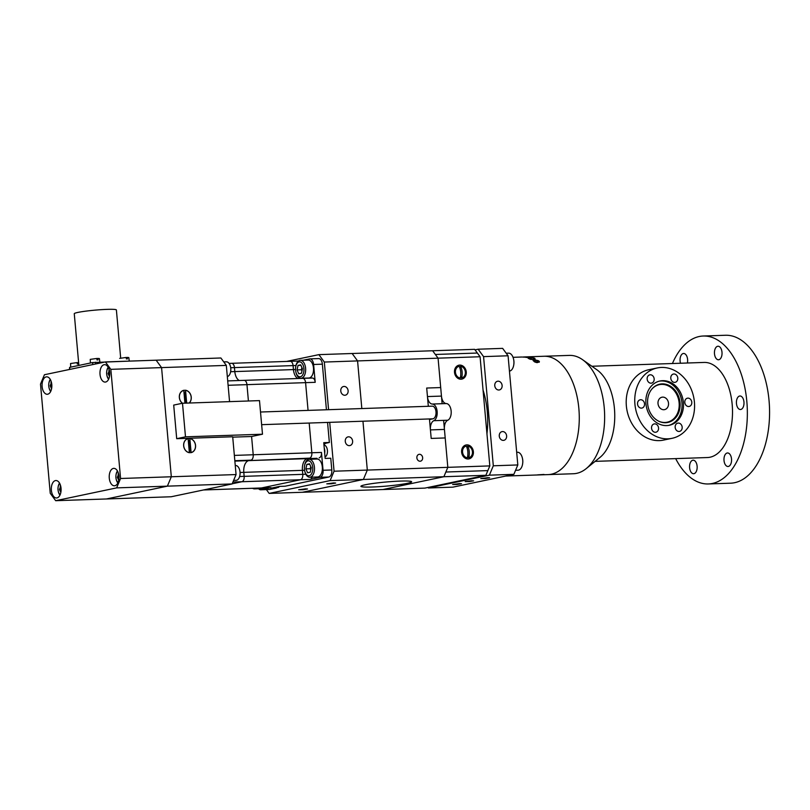 <?xml version="1.0" encoding="UTF-8"?>
<svg xmlns="http://www.w3.org/2000/svg" width="810" height="810" viewBox="0 0 810 810"><rect width="100%" height="100%" fill="white"/><g stroke="black" fill="none" stroke-linecap="round" stroke-linejoin="round"><path stroke-width="1.21" d="M694.413 402.114A35.944 29.626 -101.9 0 1 672.067 438.311A35.944 29.626 -101.9 0 1 635.678 409.222A35.944 29.626 -101.9 0 1 657.274 367.953A35.944 29.626 -101.9 0 1 694.413 402.114M651.544 428.196A4.232 3.483 -101.9 0 1 654.176 423.934A4.232 3.483 -101.9 0 1 658.459 427.356A4.232 3.483 -101.9 0 1 655.918 432.216A4.232 3.483 -101.9 0 1 651.544 428.196M650.288 374.787A4.232 3.483 -101.9 0 1 654.126 378.564A4.232 3.483 -101.9 0 1 651.534 383.13A4.232 3.483 -101.9 0 1 647.251 379.708A4.232 3.483 -101.9 0 1 649.792 374.848A4.232 3.483 -101.9 0 1 650.288 374.787M673.92 373.987A4.232 3.483 -101.9 0 1 677.757 377.764A4.232 3.483 -101.9 0 1 675.155 382.32A4.232 3.483 -101.9 0 1 670.883 378.898A4.232 3.483 -101.9 0 1 673.424 374.048A4.232 3.483 -101.9 0 1 673.92 373.987M687.923 398.125A4.232 3.483 -101.9 0 1 691.76 401.902A4.232 3.483 -101.9 0 1 689.158 406.458A4.232 3.483 -101.9 0 1 684.885 403.036A4.232 3.483 -101.9 0 1 687.427 398.186A4.232 3.483 -101.9 0 1 687.923 398.125M678.294 423.073A4.232 3.483 -101.9 0 1 682.131 426.85A4.232 3.483 -101.9 0 1 679.539 431.406A4.232 3.483 -101.9 0 1 675.256 427.984A4.232 3.483 -101.9 0 1 677.798 423.134A4.232 3.483 -101.9 0 1 678.294 423.073M662.661 380.67A22.629 18.65 -101.9 0 1 683.205 400.889A22.629 18.65 -101.9 0 1 669.323 425.27A22.629 18.65 -101.9 0 1 646.421 406.964A22.629 18.65 -101.9 0 1 660.008 380.983A22.629 18.65 -101.9 0 1 662.661 380.67M637.541 404.058A4.232 3.483 -101.9 0 1 640.173 399.796A4.232 3.483 -101.9 0 1 644.456 403.218A4.232 3.483 -101.9 0 1 641.915 408.068A4.232 3.483 -101.9 0 1 637.541 404.058M672.067 438.311L663.512 440.103A35.944 29.626 -101.9 0 1 627.122 411.024A35.944 29.626 -101.9 0 1 648.719 369.745L657.274 367.953M659.299 381.156A22.629 18.65 -101.9 0 1 661.223 380.963A22.629 18.65 -101.9 0 1 681.696 400.748A22.629 18.65 -101.9 0 1 668.604 425.402M662.114 383.879A19.561 16.119 -101.9 0 1 680.046 406.762A19.561 16.119 -101.9 0 1 658.905 421.291A19.561 16.119 -101.9 0 1 652.08 388.82A19.561 16.119 -101.9 0 1 662.114 383.879M651.908 389.023A19.177 15.805 -101.9 0 1 661.567 384.385A19.177 15.805 -101.9 0 1 679.155 406.66A19.177 15.805 -101.9 0 1 658.662 421.18M663.825 409.718A6.348 5.224 -101.9 0 1 658.064 404.048A6.348 5.224 -101.9 0 1 661.952 397.214A6.348 5.224 -101.9 0 1 668.382 402.347A6.348 5.224 -101.9 0 1 664.564 409.627A6.348 5.224 -101.9 0 1 663.825 409.718M675.662 458.622A74.014 41.492 -92 0 0 708.325 483.955L730.549 483.195A74.014 41.492 -92 0 0 769.5 407.815A74.014 41.492 -92 0 0 725.507 335.259L703.283 336.018A74.014 41.492 -92 0 0 672.421 363.518M595.127 461.366L707.424 457.539A47.577 26.669 -92 0 0 726.165 442.25A47.577 26.669 -92 0 0 732.179 404.443A47.577 26.669 -92 0 0 704.184 362.434L591.887 366.262M708.325 483.955A74.014 41.492 -92 0 0 747.276 408.574A74.014 41.492 -92 0 0 703.283 336.018M714.491 353.798A6.763 3.797 88 0 1 718.014 346.245A6.763 3.797 88 0 1 722.034 352.876A6.763 3.797 88 0 1 718.48 359.772A6.763 3.797 88 0 1 714.491 353.798M736.462 403.542A6.763 3.797 88 0 1 739.976 395.989A6.763 3.797 88 0 1 743.995 402.621A6.763 3.797 88 0 1 740.441 409.516A6.763 3.797 88 0 1 736.462 403.542M724.019 460.515A6.763 3.797 88 0 1 727.542 452.962A6.763 3.797 88 0 1 731.562 459.594A6.763 3.797 88 0 1 727.998 466.489A6.763 3.797 88 0 1 724.019 460.515M689.614 467.745A6.763 3.797 88 0 1 693.137 460.201A6.763 3.797 88 0 1 697.157 466.833A6.763 3.797 88 0 1 693.603 473.718A6.763 3.797 88 0 1 689.614 467.745M680.511 363.244A6.763 3.797 88 0 1 680.096 361.027A6.763 3.797 88 0 1 683.61 353.474A6.763 3.797 88 0 1 687.376 363.012M582.522 359.66L596.97 369.846A47.608 26.689 88 0 1 614.709 413.09A47.608 26.689 88 0 1 599.957 457.437L586.237 468.595A59.211 33.19 -92 0 0 604.23 407.663A59.211 33.19 -92 0 0 582.522 359.66A59.211 33.19 -92 0 0 569.389 355.398L544.016 356.258A59.211 33.19 88 0 1 578.856 408.534A59.211 33.19 -92 0 0 544.016 356.258L524.85 356.916M505.703 476.047L548.056 474.609A59.211 33.19 -92 0 0 578.856 408.534A59.211 33.19 88 0 1 548.056 474.609L573.429 473.739A59.211 33.19 -92 0 0 576.659 473.344A59.211 33.19 -92 0 0 586.237 468.595M429.502 419.529L433.026 418.79A6.348 3.554 -92 0 0 436.003 412.067A6.348 3.554 -92 0 0 432.246 406.154A6.348 3.554 -92 0 0 431.902 406.195M441.46 396.09A8.454 4.738 88 0 0 446.3 403.562A8.454 4.738 88 0 1 451.15 411.034A8.454 4.738 88 0 1 447.788 420.228A8.454 4.738 88 0 0 444.427 429.421L445.196 437.947L431.193 438.423L430.434 429.897A8.454 4.738 88 0 1 433.796 420.704A8.454 4.738 -92 0 0 437.147 411.51A8.454 4.738 -92 0 0 432.307 404.038A8.454 4.738 88 0 1 427.457 396.566L426.698 388.041L440.701 387.565L441.46 396.09L427.457 396.566M489.817 465.902L447.819 467.34L445.844 472.027L487.843 470.6L445.844 472.027L443.88 476.725L382.927 489.534L424.926 488.106L485.878 475.288L489.817 465.902L480.077 356.744L474.64 349.333L432.631 350.76L435.355 354.466L477.353 353.038L435.355 354.466L438.068 358.172L440.701 387.565L426.698 388.041L428.328 406.286M506.199 353.231L508.589 353.15A8.991 5.042 88 0 1 513.631 359.377L513.712 359.802A7.492 4.202 88 0 1 513.864 364.125L513.803 364.561A8.991 5.042 88 0 1 509.439 371.101M513.631 359.377A8.991 5.042 88 0 1 513.803 364.561M516.679 452.263L517.428 452.243A8.991 5.042 88 0 1 522.47 458.47L522.561 458.895A7.492 4.202 88 0 1 522.703 463.209L522.653 463.644A8.991 5.042 88 0 1 518.046 470.205L515.575 470.286M522.47 458.47A8.991 5.042 88 0 1 522.653 463.644M459.543 483.6L461.508 483.722L457.113 484.471L452.658 484.512L459.543 483.6M487.681 477.687L489.635 477.809L485.251 478.558L480.796 478.599L487.681 477.687M498.049 381.186A4.445 3.655 -101.9 0 1 502.078 385.155A4.445 3.655 -101.9 0 1 499.355 389.944A4.445 3.655 -101.9 0 1 494.859 386.35A4.445 3.655 -101.9 0 1 497.532 381.247A4.445 3.655 -101.9 0 1 498.049 381.186M502.544 431.568A4.445 3.655 -101.9 0 1 506.584 435.537A4.445 3.655 -101.9 0 1 503.86 440.326A4.445 3.655 -101.9 0 1 499.365 436.732A4.445 3.655 -101.9 0 1 502.028 431.629A4.445 3.655 -101.9 0 1 502.544 431.568M526.054 357.412L531.674 357.342A59.211 33.19 -92 0 0 530.813 357.169L524.293 357.109L528.292 356.866A59.211 33.19 -92 0 0 527.421 356.835L522.673 357.038L526.065 357.25M522.794 357.119L524.313 356.937M521.934 357.018L513.034 357.321M544.016 474.457L537.648 474.842L544.016 474.457M533.375 360.865L536.24 362.475L539.318 362.04L538.397 360.754L534.519 359.691L535.066 358.881L534.489 358.192L531.127 357.575L527.928 357.99L533.071 359.772L533.375 360.865M534.327 361.685L534.367 359.853L537.658 361.078L537.739 362.495L537.911 361.554M537.85 361.685L537.739 362.495M537.729 361.807L537.243 362.586M537.455 362.596L537.556 361.898M537.334 361.969L536.99 362.576M537.071 362.009L536.696 362.556M536.777 362.019L536.048 362.434M536.382 362.505L536.453 361.989M529.284 358.911L529.578 357.878L532.879 358.04L533.679 358.648L533.395 360.146L533.628 358.82M533.466 360.015L533.679 358.648M535.005 358.597L534.904 359.245M534.742 359.438L534.883 358.455M534.711 358.314L534.661 359.529M534.489 358.192L534.549 359.427M533.952 357.979L534.094 359.124L534.236 358.081M533.567 358.405L533.638 357.899M529.264 358.263L529.082 357.585M528.991 358.273L528.353 358.415L528.454 357.676M539.106 362.252L539.014 361.138M537.901 361.665L538.873 362.08M534.337 360.349L534.215 361.604M534.175 361.483L534.327 360.045M539.146 362.222L539.258 361.392M539.349 361.564L539.278 362.09M531.228 359.468L529.953 359.144M538.994 362.161L539.126 361.24M533.101 359.579L531.259 359.205M533.122 360.45L533.274 359.407M533.324 359.336L533.162 360.521M534.377 360.541L534.225 361.614M533.061 360.227L533.152 359.539M537.941 361.685L538.093 360.612M538.245 361.797L538.397 360.754M529.173 358.87L529.284 358.142M535.785 361.807L534.58 360.966L534.468 361.776M534.671 361.898L534.772 361.189M535.025 361.402L534.934 362.029M538.711 361.999L538.853 361.027M533.101 360.379L533.223 359.468M535.359 361.614L535.278 362.181M537.658 361.078L537.739 360.47M530.013 358.749L529.365 358.324M533.375 359.255L533.213 360.48M534.154 361.341L534.327 360.187M538.65 360.895L538.508 361.898M428.429 487.984L452.922 487.144L513.874 474.336L517.813 464.95L508.072 355.782L502.635 348.371L478.133 349.211L483.57 356.623L493.31 465.791L489.372 475.166L428.429 487.984L428.034 487.448M475.024 349.859L478.133 349.211M483.57 356.623L508.072 355.782M493.31 465.791L517.813 464.95M489.372 475.166L513.874 474.336M471.744 480.725L473.617 480.846L469.435 481.555L465.193 481.596L471.744 480.725M459.665 367.396A4.951 4.08 -101.9 0 1 459.948 367.436L460.556 366.252A10.307 5.771 88 0 1 461.609 378.007L460.809 377.116A4.951 4.08 -101.9 0 1 460.424 377.187M459.948 367.436L460.039 368.459M460.677 375.607L460.809 377.116M460.212 378.047A10.307 5.771 -92 0 0 459.159 366.302A5.974 4.921 78.1 0 0 455.443 372.317A5.974 4.921 78.1 0 0 460.212 378.047M461.609 378.007A5.974 4.921 78.1 0 0 465.335 371.982A5.974 4.921 78.1 0 0 460.556 366.252M466.783 447.171A4.951 4.08 -101.9 0 1 467.066 447.211L467.684 446.026A10.307 5.771 88 0 1 468.727 457.782L467.937 456.891A4.951 4.08 -101.9 0 1 467.542 456.962M467.066 447.211L467.157 448.234M467.795 455.382L467.937 456.891M467.329 457.822A10.307 5.771 -92 0 0 466.276 446.077A5.974 4.921 78.1 0 0 462.561 452.091A5.974 4.921 78.1 0 0 467.329 457.822M468.727 457.782A5.974 4.921 78.1 0 0 472.453 451.757A5.974 4.921 78.1 0 0 467.684 446.026M480.077 356.744L438.068 358.172L442.138 403.704M459.756 365.097A7.108 5.852 -101.9 0 1 465.791 375.506A7.108 5.852 -101.9 0 1 455.605 375.85A7.108 5.852 -101.9 0 1 459.756 365.097M455.746 373.876A3.594 2.967 -101.9 0 1 455.453 372.438M466.874 444.872A7.108 5.852 -101.9 0 1 472.908 455.281A7.108 5.852 -101.9 0 1 462.723 455.625A7.108 5.852 -101.9 0 1 466.874 444.872M462.875 453.651A3.594 2.967 -101.9 0 1 462.571 452.213M443.627 420.37L447.819 467.34L334.064 471.217L330.126 480.603L363.376 479.469L367.315 470.083L362.951 421.21L367.315 470.083L363.376 479.469L485.878 475.288M407.278 483.337A25.373 2.055 -5.1 0 1 379.009 486.668A25.373 2.055 -5.1 0 1 361.007 486.314A25.373 2.055 -5.1 0 1 386.097 482.011A25.373 2.055 -5.1 0 1 411.551 481.798A25.373 2.055 -5.1 0 1 407.278 483.337M126.228 357.635L127.261 357.423L127.433 358.881L126.38 358.921L126.208 357.453L119.647 358.374M127.261 357.423L128.79 357.554L129.266 361.088M77.142 362.779L78.175 362.566L78.337 364.024L77.284 364.065L77.122 362.596L70.551 363.518L70.713 367.143M96.835 358.638L97.858 358.425L98.03 359.883L96.977 359.923L96.815 358.455L90.244 359.377L90.406 363.012M97.858 358.425L99.387 358.557L99.863 362.09M184.569 392.06L185.541 403.005M189.277 403.016A7.189 5.923 78.1 0 0 190.927 395.452A7.189 5.923 78.1 0 0 185.541 390.238L186.685 403.107M184.933 403.157L183.789 390.298A7.189 5.923 78.1 0 0 179.344 397.528A7.189 5.923 78.1 0 0 182.371 403.269M188.872 440.346L189.854 451.291M189.844 438.524L191.109 452.638A7.189 5.923 78.1 0 0 195.554 445.409A7.189 5.923 78.1 0 0 189.844 438.524M189.358 452.699L188.102 438.585A7.189 5.923 78.1 0 0 183.657 445.814A7.189 5.923 78.1 0 0 189.358 452.699M182.493 403.248L185.49 436.833L176.702 438.686L173.704 405.091L182.493 403.248L259.494 400.616L262.491 434.211L251.586 436.499L232.733 437.147M262.491 434.211L185.49 436.833M60.841 492.409L59.434 489.503L60.699 486.121M59.434 489.503L61.104 489.442M60.163 486.142L60.679 486.03M59.768 483.529A6.207 3.483 -92 0 0 58.067 487.397A6.207 3.483 -92 0 0 58.026 489.797A6.207 3.483 -92 0 0 58.198 490.971A6.207 3.483 -92 0 0 60.153 494.718M58.198 490.971L58.259 491.316A7.401 4.151 -92 0 0 59.95 495.143M59.545 483.114A7.401 4.151 -92 0 0 58.117 487.053L58.067 487.397M118.746 480.239L117.339 477.323L118.604 473.941M117.339 477.323L119.009 477.272M118.068 473.961L118.584 473.85M117.673 471.359A6.207 3.483 -92 0 0 115.972 475.227A6.207 3.483 -92 0 0 115.921 477.617A6.207 3.483 -92 0 0 116.093 478.801A6.207 3.483 -92 0 0 118.057 482.547M116.093 478.801L116.164 479.145A7.401 4.151 -92 0 0 117.855 482.973M117.45 470.944A7.401 4.151 -92 0 0 116.022 474.873L115.972 475.227M51.587 388.709L50.179 385.793L51.445 382.411M50.179 385.793L51.85 385.732M50.908 382.431L51.425 382.32M50.514 379.819A6.207 3.483 -92 0 0 48.813 383.687A6.207 3.483 -92 0 0 48.762 386.087A6.207 3.483 -92 0 0 48.934 387.271A6.207 3.483 -92 0 0 50.898 391.007M48.934 387.271L49.005 387.615A7.401 4.151 -92 0 0 50.696 391.443M50.291 379.404A7.401 4.151 -92 0 0 48.863 383.343L48.813 383.687M109.492 376.528L108.074 373.623L109.35 370.241M108.074 373.623L109.755 373.562M108.813 370.261L109.33 370.15M108.418 367.649A6.207 3.483 -92 0 0 106.718 371.517A6.207 3.483 -92 0 0 106.667 373.916A6.207 3.483 -92 0 0 106.839 375.091A6.207 3.483 -92 0 0 108.803 378.837M106.839 375.091L106.91 375.435A7.401 4.151 -92 0 0 108.601 379.262M108.196 367.234A7.401 4.151 -92 0 0 106.768 371.172L106.718 371.517M120.68 358.04L116.387 309.957A21.141 1.711 174.9 0 0 95.175 310.129A21.141 1.711 174.9 0 0 74.267 313.713L78.874 365.432M130.461 361.068L92.593 362.546L69.62 367.375L69.437 369.481M55.677 500.701L171.183 496.763L232.126 483.945L167.376 486.152L106.434 498.97L167.376 486.152L171.315 476.766L161.575 367.608L110.828 369.34L120.568 478.497L116.63 487.883L55.677 500.701L50.24 493.29L40.5 384.122L44.439 374.736L105.391 361.928L110.828 369.34M229.564 401.638L226.324 365.401L220.887 357.99L156.138 360.197L161.575 367.608L171.315 476.766L120.568 478.497M42.12 386.562A8.718 4.89 88 0 1 46.656 376.832A8.718 4.89 88 0 1 51.84 385.378A8.718 4.89 88 0 1 47.253 394.267A8.718 4.89 88 0 1 42.12 386.562M51.374 490.273A8.718 4.89 88 0 1 55.91 480.533A8.718 4.89 88 0 1 61.094 489.088A8.718 4.89 88 0 1 56.508 497.968A8.718 4.89 88 0 1 51.374 490.273M109.279 478.092A8.718 4.89 88 0 1 113.815 468.362A8.718 4.89 88 0 1 118.999 476.908A8.718 4.89 88 0 1 114.412 485.798A8.718 4.89 88 0 1 109.279 478.092M100.025 374.392A8.718 4.89 88 0 1 104.561 364.652A8.718 4.89 88 0 1 109.745 373.207A8.718 4.89 88 0 1 105.158 382.087A8.718 4.89 88 0 1 100.025 374.392M232.126 483.945L236.064 474.559L171.315 476.766L167.376 486.152L116.63 487.883M226.324 365.401L161.575 367.608L156.138 360.197L105.391 361.928M239.851 470.833A6.207 3.483 88 0 1 239.881 470.995A6.207 3.483 88 0 1 240.003 474.569A6.207 3.483 88 0 1 239.983 474.741M235.264 465.537L235.659 465.527A7.401 4.151 88 0 1 239.811 470.65A7.401 4.151 88 0 1 239.952 474.923A7.401 4.151 88 0 1 236.166 480.32L233.614 480.411M230.587 367.122A6.207 3.483 88 0 1 230.627 367.294A6.207 3.483 88 0 1 230.749 370.869A6.207 3.483 88 0 1 230.728 371.031M223.773 361.908L226.405 361.817A7.401 4.151 88 0 1 230.556 366.95A7.401 4.151 88 0 1 230.698 371.213A7.401 4.151 88 0 1 227.327 376.559M188.973 438.554A7.108 5.852 -101.9 0 1 195.007 448.963A7.108 5.852 -101.9 0 1 184.822 449.317A7.108 5.852 -101.9 0 1 188.973 438.554M182.473 403.248A7.108 5.852 -101.9 0 1 179.496 395.422A7.108 5.852 -101.9 0 1 184.66 390.278A7.108 5.852 -101.9 0 1 190.725 395.037A7.108 5.852 -101.9 0 1 189.155 403.016M236.064 474.559L232.693 436.772L176.702 438.686M310.797 469.962L310.24 468.717L310.736 466.479M306.848 464.383L309.552 463.816L311.283 467.724L310.301 472.21L307.598 472.777L305.866 468.868L306.848 464.383L309.764 464.282M305.866 468.868L310.24 468.717M304.418 469.172A7.492 4.202 -92 0 0 304.631 470.59A7.492 4.202 -92 0 0 311.222 474.306A7.492 4.202 -92 0 0 310.807 462.125A7.492 4.202 -92 0 0 304.479 466.276A7.492 4.202 -92 0 0 304.418 469.172M304.631 470.59L304.722 471.025A8.991 5.042 -92 0 0 309.754 477.252A8.991 5.042 -92 0 0 314.483 468.099A8.991 5.042 -92 0 0 309.147 459.29A8.991 5.042 -92 0 0 304.54 465.841L304.479 466.276M309.147 459.29L317.024 459.017A8.991 5.042 88 0 1 322.36 467.826A8.991 5.042 88 0 1 317.631 476.979L309.754 477.252M252.619 488.298A8.991 5.042 -92 0 0 254.502 488.865A8.991 5.042 -92 0 0 256.345 488.167M264.222 487.893A8.991 5.042 88 0 1 262.379 488.602L254.502 488.865M301.958 371L301.411 369.755L301.897 367.517M298.019 365.421L300.723 364.854L302.454 368.763L301.472 373.248L298.768 373.815L297.037 369.907L298.019 365.421L300.925 365.32M297.037 369.907L301.411 369.755M295.589 370.21A7.492 4.202 -92 0 0 295.802 371.638A7.492 4.202 -92 0 0 302.393 375.344A7.492 4.202 -92 0 0 301.978 363.163A7.492 4.202 -92 0 0 295.65 367.315A7.492 4.202 -92 0 0 295.589 370.21M295.802 371.638L295.883 372.063A8.991 5.042 -92 0 0 300.925 378.29A8.991 5.042 -92 0 0 305.654 369.137A8.991 5.042 -92 0 0 300.308 360.328A8.991 5.042 -92 0 0 295.711 366.879L295.65 367.315M300.308 360.328L308.185 360.055A8.991 5.042 88 0 1 313.531 368.864A8.991 5.042 88 0 1 308.802 378.017L300.925 378.29M232.926 482.041L241.896 481.737A4.86 2.724 -92 0 0 244.154 476.341A4.86 2.724 88 0 1 241.896 481.737L232.197 483.783L241.896 481.737L300.52 479.743A4.86 2.724 -92 0 0 302.778 474.346A4.86 2.724 88 0 1 300.52 479.743L261.367 487.974A4.86 2.724 88 0 1 261.103 488.005A4.86 2.724 -92 0 0 261.367 487.974L300.52 479.743L310.139 479.409L320.102 477.313L328.85 477.019A6.348 3.554 -92 0 0 331.806 469.982L330.763 458.237L325.154 458.419L323.757 442.675L329.356 442.483L326.157 443.161A7.928 4.445 -92 0 0 323.949 444.822M234.829 460.708L250.948 460.161A4.86 2.724 -92 0 0 253.216 454.764A4.86 2.724 88 0 1 250.948 460.161L248.721 460.627A10.57 5.923 -92 0 0 243.8 472.351L244.154 476.341L243.8 472.351A10.57 5.923 88 0 1 248.721 460.627L309.572 458.156A4.86 2.724 -92 0 0 311.84 452.76A4.86 2.724 88 0 1 309.572 458.156L307.344 458.632A10.57 5.923 -92 0 0 302.424 470.357L302.778 474.346L302.424 470.357A10.57 5.923 88 0 1 307.344 458.632L316.973 458.298A10.57 5.923 -92 0 0 315.353 459.078M230.708 367.73L234.454 367.598A4.86 2.724 -92 0 0 231.589 363.305A4.86 2.724 -92 0 0 231.326 363.336A4.86 2.724 88 0 1 231.589 363.305A4.86 2.724 88 0 1 234.454 367.598L234.809 371.587A10.57 5.923 -92 0 0 239.274 380.518A10.57 5.923 88 0 1 234.809 371.587L234.454 367.598L293.078 365.604A4.86 2.724 -92 0 0 290.213 361.311A4.86 2.724 -92 0 0 289.95 361.341A4.86 2.724 88 0 1 290.213 361.311A4.86 2.724 88 0 1 293.078 365.604L293.433 369.593A10.57 5.923 -92 0 0 297.898 378.513A10.57 5.923 88 0 1 293.433 369.593L293.078 365.604L295.964 365.502M228.106 385.287L246.959 384.649A4.86 2.724 -92 0 0 244.094 380.356A4.86 2.724 -92 0 0 243.83 380.386A4.86 2.724 88 0 1 244.094 380.356A4.86 2.724 88 0 1 246.959 384.649L248.417 401.001L246.959 384.649L305.583 382.644A4.86 2.724 -92 0 0 302.717 378.351A4.86 2.724 -92 0 0 302.454 378.381A4.86 2.724 88 0 1 302.717 378.351A4.86 2.724 88 0 1 305.583 382.644L308.063 410.386L305.583 382.644L315.212 382.32L313.612 364.48L322.37 364.176A6.348 3.554 -92 0 0 318.634 358.577L309.886 358.87A6.348 3.554 88 0 1 313.612 364.48M331.806 469.982L323.058 470.276L321.469 452.436L311.84 452.76L309.187 423.043L311.84 452.76L253.216 454.764L251.586 436.499L253.216 454.764L234.363 455.402M260.83 487.995A4.86 2.724 -92 0 0 261.103 488.005L270.722 487.681A4.86 2.724 88 0 1 270.459 487.66M276.311 487.742L270.742 488.248L279.531 486.405L285.13 486.213L328.85 477.019M269.781 489.442L261.033 489.736A6.348 3.554 88 0 1 260.678 489.777L269.436 489.483A6.348 3.554 -92 0 0 269.781 489.442L276.342 488.065M329.356 442.483L327.564 422.415M326.43 409.759L322.37 364.176M261.033 489.736L270.996 487.64A4.86 2.724 88 0 1 270.722 487.681M312.083 477.171A4.86 2.724 88 0 1 310.139 479.409M321.469 452.436A4.86 2.724 88 0 1 319.201 457.832M312.083 378.057A4.86 2.724 88 0 1 312.346 378.027A4.86 2.724 88 0 1 315.212 382.32M260.678 489.777A6.348 3.554 88 0 1 258.623 488.724M323.058 470.276A6.348 3.554 88 0 1 320.102 477.313M303.325 360.217L309.542 358.921A6.348 3.554 88 0 1 309.886 358.87M325.033 456.982A6.045 3.392 -92 0 0 327.321 453.023A6.045 3.392 -92 0 0 327.179 449.013A6.045 3.392 -92 0 0 324.051 445.085L323.97 445.085M324.688 453.154A6.348 3.554 -92 0 0 324.223 447.94M273.679 487.63A6.348 3.554 -92 0 0 275.046 487.914L277.83 487.529A6.045 3.392 -92 0 0 277.962 487.498A6.045 3.392 -92 0 0 279.521 486.405M275.046 487.914A6.348 3.554 -92 0 0 275.187 487.893A6.348 3.554 -92 0 0 276.585 487.023M305.552 488.855L307.506 488.977L303.122 489.726L298.667 489.767L305.552 488.855M333.679 482.932L335.644 483.064L331.25 483.813L326.794 483.853L333.679 482.932M348.553 436.823A4.445 3.655 -101.9 0 1 352.583 440.792A4.445 3.655 -101.9 0 1 349.859 445.581A4.445 3.655 -101.9 0 1 345.364 441.987A4.445 3.655 -101.9 0 1 348.027 436.884A4.445 3.655 -101.9 0 1 348.553 436.823M344.058 386.441A4.445 3.655 -101.9 0 1 348.087 390.41A4.445 3.655 -101.9 0 1 345.364 395.189A4.445 3.655 -101.9 0 1 340.868 391.605A4.445 3.655 -101.9 0 1 343.531 386.502A4.445 3.655 -101.9 0 1 344.058 386.441M328.576 409.688L324.324 362.05L357.575 360.916L352.137 353.504L318.887 354.638L286.598 361.432M429.452 418.942L431.193 438.423L445.196 437.947L447.819 467.34L443.88 476.725L382.927 489.534L269.173 493.411L266.368 489.584M269.173 493.411L330.126 480.603M334.064 471.217L329.71 422.344M318.887 354.638L324.324 362.05M361.827 408.554L357.575 360.916L438.068 358.172L432.631 350.76L352.137 353.504L357.575 360.916L361.827 408.554M302.424 492.277L363.376 479.469L302.424 492.277M417.93 460.283A3.493 2.875 -101.9 0 1 416.917 456.769A3.493 2.875 -101.9 0 1 419.033 454.349A3.493 2.875 -101.9 0 1 419.448 454.299A3.493 2.875 -101.9 0 1 422.617 457.417A3.493 2.875 -101.9 0 1 420.471 461.184A3.493 2.875 -101.9 0 1 417.93 460.283M365.188 484.775A25.485 2.055 -5.1 0 1 393.569 481.423A25.485 2.055 -5.1 0 1 411.652 481.788A25.485 2.055 -5.1 0 1 398.307 484.805A25.485 2.055 -5.1 0 1 372.154 487.023A25.485 2.055 -5.1 0 1 360.895 486.314A25.485 2.055 -5.1 0 1 365.188 484.775M486.952 433.816A61.327 34.385 -92 0 0 483.043 390.035M447.788 420.228L433.796 420.704M446.3 403.562L432.307 404.038M444.427 429.421L430.434 429.897M69.802 369.411L69.62 367.375M95.671 363.963L95.519 362.242M92.775 364.581L92.593 362.546M305.826 474.245L239.628 476.503M234.87 461.103L316.973 458.298M230.617 371.729L295.549 369.522M240.074 472.483L304.57 470.286M270.996 487.64L203.594 489.939M326.157 443.161L323.808 443.242M261.64 424.673L432.854 418.831M260.506 412.017L432.246 406.154M229.078 363.396L298.475 361.027M312.346 378.027L227.711 380.913M203.462 489.969L261.103 488.005M327.321 453.023A10.368 10.368 0 0 0 327.179 449.013"/></g></svg>

